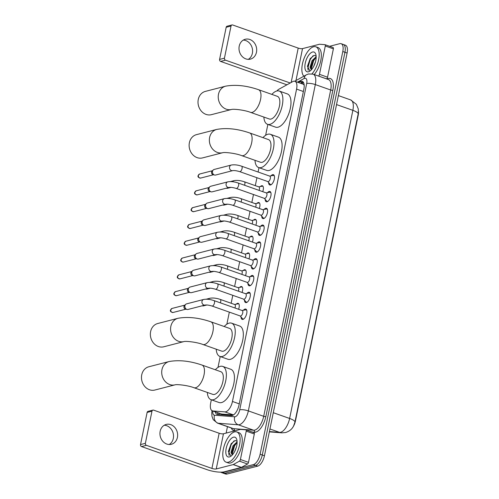 <?xml version="1.0" encoding="UTF-8"?>
<svg xmlns="http://www.w3.org/2000/svg" width="499" height="499" viewBox="0 0 499 499"><rect width="100%" height="100%" fill="white"/><g stroke="black" fill="none" stroke-linecap="round" stroke-linejoin="round"><path stroke-width="0.75" d="M260.372 186.557A5.127 2.32 109.4 0 1 261.644 185.74A5.127 2.32 109.4 0 1 262.349 185.753A5.127 2.32 109.4 0 1 262.724 191.66M256.923 203.361A5.127 2.32 109.4 0 1 258.195 202.544A5.127 2.32 109.4 0 1 258.906 202.557A5.127 2.32 109.4 0 1 259.274 208.463M253.473 220.165A5.127 2.32 109.4 0 1 254.746 219.342A5.127 2.32 109.4 0 1 255.457 219.36A5.127 2.32 109.4 0 1 255.825 225.267M250.024 236.963A5.127 2.32 109.4 0 1 251.296 236.146A5.127 2.32 109.4 0 1 252.007 236.158A5.127 2.32 109.4 0 1 252.375 242.065M246.575 253.766A5.127 2.32 109.4 0 1 247.847 252.943A5.127 2.32 109.4 0 1 248.558 252.962A5.127 2.32 109.4 0 1 248.932 258.869M243.125 270.564A5.127 2.32 109.4 0 1 244.398 269.747A5.127 2.32 109.4 0 1 245.109 269.759A5.127 2.32 109.4 0 1 245.483 275.666M239.676 287.368A5.127 2.32 109.4 0 1 240.948 286.545A5.127 2.32 109.4 0 1 241.659 286.563A5.127 2.32 109.4 0 1 242.034 292.47M236.227 304.165A5.127 2.32 109.4 0 1 237.499 303.348A5.127 2.32 109.4 0 1 238.21 303.361A5.127 2.32 109.4 0 1 238.584 309.268M270.982 175.848A5.458 2.47 109.4 0 1 272.622 174.662A5.458 2.47 109.4 0 1 273.377 174.675A5.458 2.47 109.4 0 1 274.132 179.877A5.458 2.47 109.4 0 1 270.508 184.986A5.458 2.47 109.4 0 1 269.747 184.967A5.458 2.47 109.4 0 1 268.618 182.553M267.533 192.651A5.458 2.47 109.4 0 1 269.173 191.46A5.458 2.47 109.4 0 1 269.928 191.479A5.458 2.47 109.4 0 1 270.683 196.681A5.458 2.47 109.4 0 1 267.059 201.783A5.458 2.47 109.4 0 1 266.304 201.771A5.458 2.47 109.4 0 1 265.169 199.351M264.083 209.449A5.458 2.47 109.4 0 1 265.724 208.264A5.458 2.47 109.4 0 1 266.478 208.276A5.458 2.47 109.4 0 1 267.233 213.478A5.458 2.47 109.4 0 1 263.609 218.587A5.458 2.47 109.4 0 1 262.854 218.568A5.458 2.47 109.4 0 1 261.719 216.154M260.634 226.253A5.458 2.47 109.4 0 1 262.281 225.061A5.458 2.47 109.4 0 1 263.035 225.08A5.458 2.47 109.4 0 1 263.79 230.282A5.458 2.47 109.4 0 1 260.16 235.385A5.458 2.47 109.4 0 1 259.405 235.372A5.458 2.47 109.4 0 1 258.27 232.952M257.185 243.05A5.458 2.47 109.4 0 1 258.831 241.865A5.458 2.47 109.4 0 1 259.586 241.878A5.458 2.47 109.4 0 1 260.341 247.08A5.458 2.47 109.4 0 1 256.711 252.188A5.458 2.47 109.4 0 1 255.956 252.17A5.458 2.47 109.4 0 1 254.821 249.756M253.735 259.854A5.458 2.47 109.4 0 1 255.382 258.663A5.458 2.47 109.4 0 1 256.137 258.682A5.458 2.47 109.4 0 1 256.891 263.884A5.458 2.47 109.4 0 1 253.261 268.992A5.458 2.47 109.4 0 1 252.506 268.973A5.458 2.47 109.4 0 1 251.371 266.553M250.286 276.652A5.458 2.47 109.4 0 1 251.933 275.467A5.458 2.47 109.4 0 1 252.687 275.485A5.458 2.47 109.4 0 1 253.442 280.688A5.458 2.47 109.4 0 1 249.812 285.79A5.458 2.47 109.4 0 1 249.057 285.771A5.458 2.47 109.4 0 1 247.922 283.357M246.837 293.456A5.458 2.47 109.4 0 1 248.483 292.271A5.458 2.47 109.4 0 1 249.238 292.283A5.458 2.47 109.4 0 1 249.993 297.485A5.458 2.47 109.4 0 1 246.363 302.594A5.458 2.47 109.4 0 1 245.608 302.575A5.458 2.47 109.4 0 1 244.473 300.161M243.387 310.253A5.458 2.47 109.4 0 1 245.034 309.068A5.458 2.47 109.4 0 1 245.789 309.087A5.458 2.47 109.4 0 1 246.543 314.289A5.458 2.47 109.4 0 1 242.913 319.391A5.458 2.47 109.4 0 1 242.158 319.379A5.458 2.47 109.4 0 1 241.023 316.959M211.339 399.793L210.678 403.03A9.618 4.354 -70.6 0 0 212.337 410.845A9.618 4.354 -70.6 0 0 212.848 410.951L224.924 411.893A9.618 4.354 -70.6 0 0 225.735 411.812A9.618 4.354 -70.6 0 0 232.459 401.464L296.581 89.109A9.618 4.354 -70.6 0 0 294.921 81.287A9.618 4.354 -70.6 0 0 292.72 81.618L278.891 89.234A9.618 4.354 -70.6 0 0 276.864 90.974M304.253 85.192L303.361 84.269L294.921 81.287M292.657 427.531A8.658 3.917 -70.6 0 0 295.47 420.906L358.226 115.213A8.658 3.917 -70.6 0 0 358.475 111.271M212.337 410.845L221.612 414.045L233.407 414.962M267.869 124.426L265.636 135.304M258.987 167.67L258.102 172.012M256.929 177.719L255.301 185.647M253.48 194.523L251.852 202.451M250.03 211.32L248.402 219.248M246.581 228.124L244.953 236.052M243.132 244.922L241.504 252.85M239.682 261.726L238.054 269.653M236.233 278.523L234.605 286.457M232.784 295.327L231.156 303.255M229.334 312.131L226.864 324.175M220.221 356.548L217.988 367.426M269.404 431.579L279.565 432.371A11.221 9.93 94.5 0 0 281.823 432.845L285.634 432.514C289.451 431.273 292.102 429.09 293.593 425.978L294.959 422.054L358.376 112.917L358.257 108.869L356.373 104.322L350.654 99.919L338.372 95.583M329.589 46.295L339.807 43.663A9.618 4.354 109.4 0 1 341.135 43.694L343.293 44.455A9.618 4.354 109.4 0 1 344.952 52.27L262.281 455.013A9.618 4.354 109.4 0 1 255.557 465.361L224.806 473.289A9.618 4.354 109.4 0 1 223.471 473.258A9.618 4.354 109.4 0 0 224.806 473.289L255.557 465.361A9.618 4.354 109.4 0 0 262.281 455.013L344.952 52.27A9.618 4.354 109.4 0 0 343.293 44.455L345.451 45.216A9.618 4.354 109.4 0 1 347.111 53.031L264.439 455.774A9.618 4.354 109.4 0 1 257.715 466.122L226.958 474.05A9.618 4.354 109.4 0 1 225.629 474.019L221.313 472.497A9.618 4.354 109.4 0 1 220.708 472.16M215.275 411.881A9.618 4.354 -70.6 0 0 217.053 414.37A9.618 4.354 -70.6 0 0 217.57 414.476L231.449 415.561A9.618 4.354 -70.6 0 0 232.266 415.48A9.618 4.354 -70.6 0 0 238.99 405.132L303.854 89.128A9.618 4.354 -70.6 0 0 302.194 81.306A9.618 4.354 -70.6 0 0 299.993 81.636L298.396 82.516M341.135 43.694A9.618 4.354 109.4 0 1 342.794 51.509L260.122 454.252A9.618 4.354 109.4 0 1 253.398 464.6L222.648 472.528A9.618 4.354 109.4 0 1 221.313 472.497M226.147 433.082L227.469 426.639M300.554 83.277L302.151 82.397A9.618 4.354 109.4 0 1 303.161 82.004M218.337 414.538A9.618 4.354 109.4 0 1 217.433 412.642M234.561 431.897A16.03 7.254 109.4 0 1 236.782 431.941A16.03 7.254 109.4 0 1 239.002 447.223A16.03 7.254 109.4 0 1 228.336 462.224A16.03 7.254 109.4 0 1 226.122 462.174A16.03 7.254 109.4 0 1 223.901 446.892A16.03 7.254 109.4 0 1 234.561 431.897M236.782 431.941L238.94 432.702A16.03 7.254 109.4 0 1 241.154 447.983A16.03 7.254 109.4 0 1 230.494 462.985A16.03 7.254 109.4 0 1 228.28 462.935L226.122 462.174M229.421 456.947A10.448 4.728 109.4 0 1 226.178 448.42A10.448 4.728 109.4 0 1 233.482 437.174A10.448 4.728 109.4 0 1 236.707 439.363A10.448 4.728 109.4 0 1 230.719 456.348A10.448 4.728 109.4 0 1 229.421 456.947M237.062 441.222L235.204 440.48L231.156 443.742L228.386 451.414L230.844 456.055L231.349 455.886M237.1 442.551L233.813 446.15L231.867 451.963L232.384 454.882M237.1 441.877L232.958 445.85L230.981 452.499L232.278 455.001M236.42 446.992L234.63 451.57M234.611 444.915L231.842 452.45M231.318 443.505L228.367 451.626M236.794 442.738L234.561 445.888L232.154 454.495M234.031 440.885L231.137 444.678L228.735 453.416L229.128 455.462M164.252 425.235A10.261 8.751 -104.5 0 1 173.309 438.446A10.261 8.751 -104.5 0 1 169.217 444.509M160.16 431.304A10.261 8.751 75.5 0 0 171.35 444.278A10.261 8.751 75.5 0 0 177.413 437.386A10.261 8.751 75.5 0 0 166.229 424.412A10.261 8.751 75.5 0 0 160.16 431.304M246.032 429.876L253.954 432.67A1.603 0.724 109.4 0 1 254.041 432.689A1.603 0.724 109.4 0 1 254.315 433.993L246.232 431.136L240.412 459.492L248.496 462.348A1.603 0.724 109.4 0 1 247.523 464.014L241.397 467.388A1.603 0.724 109.4 0 1 241.254 467.444L224.325 471.811A12.824 3.325 11.6 0 1 207.066 469.671L141.56 446.568A1.603 1.366 -104.5 0 1 140.525 444.578L145.377 443.324A1.603 1.366 75.5 0 0 146.413 445.32L211.925 468.424A3.206 0.83 -168.4 0 0 216.242 468.954L233.164 464.594A1.603 0.724 -70.6 0 0 233.307 464.532L239.433 461.157A1.603 0.724 -70.6 0 0 240.412 459.492M254.315 433.993L248.496 462.348M246.232 431.136A1.603 0.724 -70.6 0 0 245.957 429.832A1.603 0.724 -70.6 0 0 245.87 429.814L240.524 429.402A1.603 0.724 -70.6 0 0 240.387 429.414L223.458 433.774A3.206 0.83 -168.4 0 1 219.148 433.244L153.636 410.141A1.603 1.366 75.5 0 0 151.977 411.182L147.118 412.43L140.525 444.578M147.118 412.43A1.603 1.366 -104.5 0 1 148.066 411.357L152.925 410.103M151.977 411.182L145.377 443.324M303.885 76.197A16.03 7.254 109.4 0 1 303.448 60.154A16.03 7.254 109.4 0 1 313.628 46.744A16.03 7.254 109.4 0 1 315.842 46.794A16.03 7.254 109.4 0 1 318.923 57.99A16.03 7.254 109.4 0 1 311.994 73.852M315.842 46.794L318 47.555A16.03 7.254 109.4 0 1 321.088 58.695A16.03 7.254 109.4 0 1 314.214 74.544M308.482 71.794A10.448 4.728 109.4 0 1 305.238 63.267A10.448 4.728 109.4 0 1 312.542 52.021A10.448 4.728 109.4 0 1 315.767 54.21A10.448 4.728 109.4 0 1 309.779 71.195A10.448 4.728 109.4 0 1 308.482 71.794M316.123 56.069L314.264 55.327L310.216 58.589L307.446 66.261L309.904 70.902L310.409 70.733M316.16 57.397L312.873 60.997L310.927 66.81L311.445 69.729M316.16 56.724L312.018 60.697L310.041 67.346L311.339 69.848M315.48 61.839L313.69 66.417M313.671 59.761L310.902 67.296M310.378 58.352L307.428 66.473M315.861 57.585L313.622 60.735L311.214 69.342M313.091 55.732L310.197 59.524L307.796 68.263L308.189 70.309M148.845 366.759A12.02 10.254 75.5 0 0 141.735 374.83A12.02 10.254 75.5 0 0 154.846 390.037L175.062 384.829A12.02 10.254 -104.5 0 1 161.969 369.616A12.02 10.254 -104.5 0 1 169.08 361.544L148.845 366.759M175.08 384.823L175.062 384.829C176.933 384.18 187.98 385.353 193.968 387.723L212.842 394.378A12.02 5.439 -70.6 0 0 214.501 394.41A12.02 5.439 -70.6 0 0 222.498 383.163A12.02 5.439 -70.6 0 0 220.839 371.705L201.964 365.05C189.919 360.933 178.954 359.767 169.08 361.544M215.331 369.759A17.633 7.978 109.4 0 1 220.265 366.36A17.633 7.978 109.4 0 1 222.704 366.409A17.633 7.978 109.4 0 1 225.143 383.22A17.633 7.978 109.4 0 1 213.416 399.718A17.633 7.978 109.4 0 1 210.977 399.668A17.633 7.978 109.4 0 1 207.334 392.432M222.704 366.409L230.788 369.266A17.633 7.978 109.4 0 1 233.226 386.07A17.633 7.978 109.4 0 1 221.5 402.574A17.633 7.978 109.4 0 1 219.061 402.518L210.977 399.668M157.721 323.514A12.02 10.254 75.5 0 0 150.617 331.586A12.02 10.254 75.5 0 0 163.728 346.793L183.944 341.578A12.02 10.254 -104.5 0 1 170.845 326.371A12.02 10.254 -104.5 0 1 177.956 318.293L157.721 323.514M183.956 341.578L183.938 341.584C185.809 340.936 196.862 342.108 202.844 344.472L221.718 351.128A12.02 5.439 -70.6 0 0 223.384 351.165A12.02 5.439 -70.6 0 0 231.374 339.919A12.02 5.439 -70.6 0 0 229.715 328.454L210.84 321.799C198.795 317.688 187.836 316.522 177.956 318.293M224.213 326.514A17.633 7.978 109.4 0 1 229.141 323.115A17.633 7.978 109.4 0 1 231.58 323.165A17.633 7.978 109.4 0 1 234.019 339.975A17.633 7.978 109.4 0 1 222.292 356.473A17.633 7.978 109.4 0 1 219.853 356.417A17.633 7.978 109.4 0 1 216.217 349.188M231.58 323.165L239.67 326.022A17.633 7.978 109.4 0 1 242.109 342.825A17.633 7.978 109.4 0 1 230.382 359.324A17.633 7.978 109.4 0 1 227.937 359.274L219.853 356.417M196.494 134.636A12.02 10.254 75.5 0 0 189.383 142.708A12.02 10.254 75.5 0 0 202.494 157.915L222.71 152.706A12.02 10.254 -104.5 0 1 209.617 137.493A12.02 10.254 -104.5 0 1 216.728 129.422L196.494 134.636M222.729 152.7L222.704 152.706C224.581 152.058 235.628 153.23 241.616 155.594L260.49 162.25A12.02 5.439 -70.6 0 0 262.15 162.287A12.02 5.439 -70.6 0 0 270.146 151.041A12.02 5.439 -70.6 0 0 268.487 139.583L249.612 132.927C237.568 128.811 226.602 127.644 216.728 129.422M262.979 137.637A17.633 7.978 109.4 0 1 267.913 134.237A17.633 7.978 109.4 0 1 270.352 134.287A17.633 7.978 109.4 0 1 272.791 151.097A17.633 7.978 109.4 0 1 261.064 167.595A17.633 7.978 109.4 0 1 258.625 167.545A17.633 7.978 109.4 0 1 254.983 160.31M270.352 134.287L278.436 137.144A17.633 7.978 109.4 0 1 280.875 153.948A17.633 7.978 109.4 0 1 269.148 170.446A17.633 7.978 109.4 0 1 266.709 170.396L258.625 167.545M205.37 91.392A12.02 10.254 75.5 0 0 198.265 99.463A12.02 10.254 75.5 0 0 211.37 114.67L231.592 109.456A12.02 10.254 -104.5 0 1 218.493 94.249A12.02 10.254 -104.5 0 1 225.604 86.171L205.37 91.392M231.605 109.456L231.586 109.462C233.457 108.813 244.504 109.986 250.492 112.35L269.366 119.005A12.02 5.439 -70.6 0 0 271.032 119.043A12.02 5.439 -70.6 0 0 279.022 107.796A12.02 5.439 -70.6 0 0 277.363 96.332L258.488 89.677C246.444 85.566 235.484 84.4 225.604 86.171M271.861 94.392A17.633 7.978 109.4 0 1 276.789 90.993A17.633 7.978 109.4 0 1 279.228 91.043A17.633 7.978 109.4 0 1 281.667 107.853A17.633 7.978 109.4 0 1 269.94 124.351A17.633 7.978 109.4 0 1 267.501 124.295A17.633 7.978 109.4 0 1 263.865 117.065M279.228 91.043L287.318 93.893A17.633 7.978 109.4 0 1 289.757 110.703A17.633 7.978 109.4 0 1 278.03 127.201A17.633 7.978 109.4 0 1 275.585 127.151L267.501 124.295M240.162 315.942L242.445 318.624A4.809 2.177 -70.6 0 0 242.913 318.955A4.809 2.177 -70.6 0 0 243.581 318.967A4.809 2.177 -70.6 0 0 243.911 318.849M246.818 310.596A4.809 2.177 -70.6 0 0 246.113 309.885A4.809 2.177 -70.6 0 0 245.539 309.854A4.809 2.177 -70.6 0 0 245.446 309.873M240.718 316.01A2.888 1.304 -70.6 0 0 242.639 313.31A2.888 1.304 -70.6 0 0 242.24 310.559L213.984 300.598A2.888 1.304 -70.6 0 1 214.514 302.768A2.888 1.304 -70.6 0 1 212.462 306.043A2.888 1.304 -70.6 0 1 212.063 306.037L240.318 315.998A2.888 1.304 -70.6 0 0 240.718 316.01M203.673 299.456A2.888 2.464 -104.5 0 0 202.008 301.221A2.888 2.464 -104.5 0 0 201.97 301.39A2.888 2.464 -104.5 0 0 205.114 305.045L188.054 309.442A2.888 2.464 -104.5 0 1 187.019 309.449A2.888 2.464 -104.5 0 1 186.776 309.374A2.888 2.464 -104.5 0 1 184.911 305.793A2.888 2.464 -104.5 0 1 185.703 304.346A2.888 2.464 -104.5 0 1 186.614 303.854L203.673 299.456C206.729 298.926 210.166 299.306 213.984 300.598M187.019 309.449L185.491 309.087A2.083 1.778 -104.5 0 1 184.536 305.407L185.703 304.346M243.612 299.144L245.895 301.82A4.809 2.177 -70.6 0 0 246.363 302.157A4.809 2.177 -70.6 0 0 247.03 302.169A4.809 2.177 -70.6 0 0 247.361 302.045M250.267 293.799A4.809 2.177 -70.6 0 0 249.562 293.088A4.809 2.177 -70.6 0 0 248.989 293.05A4.809 2.177 -70.6 0 0 248.895 293.069M244.167 299.207A2.888 1.304 -70.6 0 0 246.088 296.506A2.888 1.304 -70.6 0 0 245.689 293.755L217.433 283.794A2.888 1.304 -70.6 0 1 217.963 285.971A2.888 1.304 -70.6 0 1 215.911 289.245A2.888 1.304 -70.6 0 1 215.512 289.233L243.768 299.2A2.888 1.304 -70.6 0 0 244.167 299.207M207.122 282.652A2.888 2.464 -104.5 0 0 205.457 284.424A2.888 2.464 -104.5 0 0 205.42 284.592A2.888 2.464 -104.5 0 0 208.563 288.241L191.504 292.639A2.888 2.464 -104.5 0 1 190.468 292.645A2.888 2.464 -104.5 0 1 190.225 292.576A2.888 2.464 -104.5 0 1 188.36 288.99A2.888 2.464 -104.5 0 1 189.152 287.549A2.888 2.464 -104.5 0 1 190.063 287.05L207.122 282.652C210.179 282.122 213.609 282.503 217.433 283.794M190.468 292.645L188.934 292.283A2.083 1.778 -104.5 0 1 187.986 288.603L189.152 287.549M247.055 282.34L249.344 285.023A4.809 2.177 -70.6 0 0 249.812 285.353A4.809 2.177 -70.6 0 0 250.479 285.366A4.809 2.177 -70.6 0 0 250.81 285.241M253.717 276.995A4.809 2.177 -70.6 0 0 253.012 276.284A4.809 2.177 -70.6 0 0 252.438 276.246A4.809 2.177 -70.6 0 0 252.344 276.271M247.616 282.409A2.888 1.304 -70.6 0 0 249.537 279.708A2.888 1.304 -70.6 0 0 249.138 276.957L220.882 266.99A2.888 1.304 -70.6 0 1 221.413 269.167A2.888 1.304 -70.6 0 1 219.36 272.442A2.888 1.304 -70.6 0 1 218.961 272.435L247.217 282.397A2.888 1.304 -70.6 0 0 247.616 282.409M210.572 265.855A2.888 2.464 -104.5 0 0 208.906 267.62A2.888 2.464 -104.5 0 0 208.869 267.788A2.888 2.464 -104.5 0 0 212.013 271.437L194.953 275.835A2.888 2.464 -104.5 0 1 193.918 275.847A2.888 2.464 -104.5 0 1 193.674 275.772A2.888 2.464 -104.5 0 1 191.809 272.186A2.888 2.464 -104.5 0 1 192.602 270.745A2.888 2.464 -104.5 0 1 193.512 270.252L210.572 265.855C213.622 265.325 217.059 265.705 220.882 266.99M193.918 275.847L192.383 275.485A2.083 1.778 -104.5 0 1 191.435 271.799L192.602 270.745M250.504 265.543L252.793 268.219A4.809 2.177 -70.6 0 0 253.261 268.549A4.809 2.177 -70.6 0 0 253.929 268.568A4.809 2.177 -70.6 0 0 254.259 268.443M257.166 260.191A4.809 2.177 -70.6 0 0 256.461 259.48A4.809 2.177 -70.6 0 0 255.887 259.449A4.809 2.177 -70.6 0 0 255.794 259.468M251.066 265.605A2.888 1.304 -70.6 0 0 252.981 262.904A2.888 1.304 -70.6 0 0 252.581 260.154L224.332 250.192A2.888 1.304 -70.6 0 1 224.862 252.363A2.888 1.304 -70.6 0 1 222.81 255.644A2.888 1.304 -70.6 0 1 222.411 255.631L250.666 265.599A2.888 1.304 -70.6 0 0 251.066 265.605M214.021 249.051A2.888 2.464 -104.5 0 0 212.356 250.822A2.888 2.464 -104.5 0 0 212.318 250.991A2.888 2.464 -104.5 0 0 215.462 254.64L198.402 259.037A2.888 2.464 -104.5 0 1 197.367 259.043A2.888 2.464 -104.5 0 1 197.124 258.975A2.888 2.464 -104.5 0 1 195.259 255.388A2.888 2.464 -104.5 0 1 196.051 253.947A2.888 2.464 -104.5 0 1 196.962 253.448L214.021 249.051C217.071 248.521 220.508 248.901 224.332 250.192M197.367 259.043L195.833 258.682A2.083 1.778 -104.5 0 1 194.884 255.001L196.051 253.947M253.954 248.739L256.243 251.421A4.809 2.177 -70.6 0 0 256.711 251.752A4.809 2.177 -70.6 0 0 257.372 251.764A4.809 2.177 -70.6 0 0 257.709 251.639M260.615 243.393A4.809 2.177 -70.6 0 0 259.91 242.682A4.809 2.177 -70.6 0 0 259.337 242.645A4.809 2.177 -70.6 0 0 259.243 242.67M254.515 248.808A2.888 1.304 -70.6 0 0 256.43 246.107A2.888 1.304 -70.6 0 0 256.031 243.356L227.781 233.389A2.888 1.304 -70.6 0 1 228.311 235.565A2.888 1.304 -70.6 0 1 226.259 238.84A2.888 1.304 -70.6 0 1 225.86 238.834L254.116 248.795A2.888 1.304 -70.6 0 0 254.515 248.808M217.47 232.253A2.888 2.464 -104.5 0 0 215.805 234.019A2.888 2.464 -104.5 0 0 215.768 234.187A2.888 2.464 -104.5 0 0 218.911 237.836L201.852 242.233A2.888 2.464 -104.5 0 1 200.81 242.24A2.888 2.464 -104.5 0 1 200.573 242.171A2.888 2.464 -104.5 0 1 198.702 238.584A2.888 2.464 -104.5 0 1 199.5 237.144A2.888 2.464 -104.5 0 1 200.411 236.651L217.47 232.253C220.521 231.717 223.957 232.097 227.781 233.389M200.81 242.24L199.282 241.884A2.083 1.778 -104.5 0 1 198.334 238.198L199.5 237.144M257.403 231.941L259.692 234.617A4.809 2.177 -70.6 0 0 260.16 234.948A4.809 2.177 -70.6 0 0 260.821 234.967A4.809 2.177 -70.6 0 0 261.158 234.842M264.065 226.59A4.809 2.177 -70.6 0 0 263.353 225.879A4.809 2.177 -70.6 0 0 262.786 225.847A4.809 2.177 -70.6 0 0 262.692 225.866M257.964 232.004A2.888 1.304 -70.6 0 0 259.879 229.303A2.888 1.304 -70.6 0 0 259.48 226.552L231.23 216.591A2.888 1.304 -70.6 0 1 231.761 218.762A2.888 1.304 -70.6 0 1 229.708 222.036A2.888 1.304 -70.6 0 1 229.309 222.03L257.565 231.998A2.888 1.304 -70.6 0 0 257.964 232.004M220.92 215.449A2.888 2.464 -104.5 0 0 219.254 217.215A2.888 2.464 -104.5 0 0 219.211 217.389A2.888 2.464 -104.5 0 0 222.361 221.038L205.301 225.436A2.888 2.464 -104.5 0 1 204.259 225.442A2.888 2.464 -104.5 0 1 204.022 225.367A2.888 2.464 -104.5 0 1 202.151 221.787A2.888 2.464 -104.5 0 1 202.95 220.346A2.888 2.464 -104.5 0 1 203.86 219.847L220.92 215.449C223.97 214.919 227.407 215.3 231.23 216.591M204.259 225.442L202.731 225.08A2.083 1.778 -104.5 0 1 201.783 221.4L202.95 220.346M260.852 215.138L263.141 217.82A4.809 2.177 -70.6 0 0 263.609 218.15A4.809 2.177 -70.6 0 0 264.27 218.163A4.809 2.177 -70.6 0 0 264.607 218.038M267.514 209.792A4.809 2.177 -70.6 0 0 266.803 209.081A4.809 2.177 -70.6 0 0 266.235 209.044A4.809 2.177 -70.6 0 0 266.142 209.062M261.414 215.2A2.888 1.304 -70.6 0 0 263.329 212.505A2.888 1.304 -70.6 0 0 262.929 209.755L234.68 199.787A2.888 1.304 -70.6 0 1 235.204 201.964A2.888 1.304 -70.6 0 1 233.158 205.239A2.888 1.304 -70.6 0 1 232.759 205.232L261.014 215.194A2.888 1.304 -70.6 0 0 261.414 215.2M224.369 198.646A2.888 2.464 -104.5 0 0 222.704 200.417A2.888 2.464 -104.5 0 0 222.66 200.586A2.888 2.464 -104.5 0 0 225.81 204.234L208.75 208.632A2.888 2.464 -104.5 0 1 207.709 208.638A2.888 2.464 -104.5 0 1 207.465 208.57A2.888 2.464 -104.5 0 1 205.6 204.983A2.888 2.464 -104.5 0 1 206.399 203.542A2.888 2.464 -104.5 0 1 207.31 203.043L224.369 198.646C227.419 198.115 230.856 198.496 234.68 199.787M207.709 208.638L206.181 208.276A2.083 1.778 -104.5 0 1 205.232 204.596L206.399 203.542M264.302 198.334L266.585 201.016A4.809 2.177 -70.6 0 0 267.059 201.347A4.809 2.177 -70.6 0 0 267.72 201.359A4.809 2.177 -70.6 0 0 268.05 201.24M270.963 192.988A4.809 2.177 -70.6 0 0 270.252 192.277A4.809 2.177 -70.6 0 0 269.678 192.246A4.809 2.177 -70.6 0 0 269.591 192.265M264.857 198.402A2.888 1.304 -70.6 0 0 266.778 195.702A2.888 1.304 -70.6 0 0 266.379 192.951L238.129 182.99A2.888 1.304 -70.6 0 1 238.653 185.16A2.888 1.304 -70.6 0 1 236.607 188.435A2.888 1.304 -70.6 0 1 236.208 188.429L264.458 198.39A2.888 1.304 -70.6 0 0 264.857 198.402M227.818 181.848A2.888 2.464 -104.5 0 0 226.153 183.613A2.888 2.464 -104.5 0 0 226.109 183.782A2.888 2.464 -104.5 0 0 229.259 187.437L212.2 191.834A2.888 2.464 -104.5 0 1 211.158 191.841A2.888 2.464 -104.5 0 1 210.915 191.766A2.888 2.464 -104.5 0 1 209.05 188.185A2.888 2.464 -104.5 0 1 209.848 186.738A2.888 2.464 -104.5 0 1 210.759 186.246L227.818 181.848C230.869 181.318 234.305 181.698 238.129 182.99M211.158 191.841L209.63 191.479A2.083 1.778 -104.5 0 1 208.682 187.799L209.848 186.738M267.751 181.536L270.034 184.212A4.809 2.177 -70.6 0 0 270.502 184.549A4.809 2.177 -70.6 0 0 271.169 184.561A4.809 2.177 -70.6 0 0 271.5 184.437M274.413 176.191A4.809 2.177 -70.6 0 0 273.702 175.48A4.809 2.177 -70.6 0 0 273.128 175.442A4.809 2.177 -70.6 0 0 273.04 175.461M268.306 181.599A2.888 1.304 -70.6 0 0 270.227 178.898A2.888 1.304 -70.6 0 0 269.828 176.153L241.572 166.186A2.888 1.304 -70.6 0 1 242.102 168.363A2.888 1.304 -70.6 0 1 240.056 171.637A2.888 1.304 -70.6 0 1 239.657 171.625L267.907 181.592A2.888 1.304 -70.6 0 0 268.306 181.599M231.268 165.044A2.888 2.464 -104.5 0 0 229.602 166.816A2.888 2.464 -104.5 0 0 229.559 166.984A2.888 2.464 -104.5 0 0 232.709 170.633L215.649 175.03A2.888 2.464 -104.5 0 1 214.607 175.037A2.888 2.464 -104.5 0 1 214.364 174.968A2.888 2.464 -104.5 0 1 212.499 171.382A2.888 2.464 -104.5 0 1 213.291 169.941A2.888 2.464 -104.5 0 1 214.208 169.442L231.268 165.044C234.318 164.514 237.755 164.895 241.572 166.186M214.607 175.037L213.079 174.675A2.083 1.778 -104.5 0 1 212.131 170.995L213.291 169.941M238.896 303.991A4.809 2.177 -70.6 0 0 238.641 303.854A4.809 2.177 -70.6 0 0 238.073 303.822A4.809 2.177 -70.6 0 0 237.979 303.841M234.929 307.983A2.888 1.304 -70.6 0 0 234.767 304.527L220.209 299.394A2.888 1.304 -70.6 0 1 220.739 301.571A2.888 1.304 -70.6 0 1 220.371 302.849M206.91 304.983L203.473 305.868A2.888 2.464 -104.5 0 1 202.438 305.875A2.888 2.464 -104.5 0 1 202.195 305.806A2.888 2.464 -104.5 0 1 202.176 305.8M242.346 287.187A4.809 2.177 -70.6 0 0 242.09 287.056A4.809 2.177 -70.6 0 0 241.522 287.019A4.809 2.177 -70.6 0 0 241.429 287.037M238.379 291.179A2.888 1.304 -70.6 0 0 238.216 287.73L223.658 282.596A2.888 1.304 -70.6 0 1 224.188 284.767A2.888 1.304 -70.6 0 1 223.82 286.046M210.36 288.185L206.923 289.071A2.888 2.464 -104.5 0 1 205.887 289.077A2.888 2.464 -104.5 0 1 205.644 289.002A2.888 2.464 -104.5 0 1 205.625 288.996M245.795 270.389A4.809 2.177 -70.6 0 0 245.539 270.252A4.809 2.177 -70.6 0 0 244.965 270.221A4.809 2.177 -70.6 0 0 244.878 270.24M241.822 274.381A2.888 1.304 -70.6 0 0 241.666 270.926L227.107 265.792A2.888 1.304 -70.6 0 1 227.638 267.969A2.888 1.304 -70.6 0 1 227.263 269.242M213.809 271.381L210.372 272.267A2.888 2.464 -104.5 0 1 209.337 272.273A2.888 2.464 -104.5 0 1 209.093 272.204A2.888 2.464 -104.5 0 1 209.075 272.198M249.244 253.586A4.809 2.177 -70.6 0 0 248.989 253.455A4.809 2.177 -70.6 0 0 248.415 253.417A4.809 2.177 -70.6 0 0 248.327 253.436M245.271 257.578A2.888 1.304 -70.6 0 0 245.115 254.128L230.557 248.989A2.888 1.304 -70.6 0 1 231.087 251.165A2.888 1.304 -70.6 0 1 230.713 252.444M217.258 254.584L213.822 255.463A2.888 2.464 -104.5 0 1 212.786 255.476A2.888 2.464 -104.5 0 1 212.543 255.401A2.888 2.464 -104.5 0 1 212.524 255.394M252.694 236.782A4.809 2.177 -70.6 0 0 252.438 236.651A4.809 2.177 -70.6 0 0 251.864 236.613A4.809 2.177 -70.6 0 0 251.77 236.638M248.72 240.774A2.888 1.304 -70.6 0 0 248.564 237.324L234.006 232.191A2.888 1.304 -70.6 0 1 234.536 234.362A2.888 1.304 -70.6 0 1 234.162 235.64M220.708 237.78L217.271 238.665A2.888 2.464 -104.5 0 1 216.235 238.672A2.888 2.464 -104.5 0 1 215.992 238.603A2.888 2.464 -104.5 0 1 215.973 238.597M256.143 219.984A4.809 2.177 -70.6 0 0 255.887 219.853A4.809 2.177 -70.6 0 0 255.313 219.816A4.809 2.177 -70.6 0 0 255.22 219.834M252.17 223.976A2.888 1.304 -70.6 0 0 252.014 220.521L237.455 215.387A2.888 1.304 -70.6 0 1 237.986 217.564A2.888 1.304 -70.6 0 1 237.611 218.843M224.157 220.976L220.72 221.862A2.888 2.464 -104.5 0 1 219.679 221.868A2.888 2.464 -104.5 0 1 219.441 221.799A2.888 2.464 -104.5 0 1 219.423 221.793M259.592 203.18A4.809 2.177 -70.6 0 0 259.337 203.049A4.809 2.177 -70.6 0 0 258.763 203.012A4.809 2.177 -70.6 0 0 258.669 203.037M255.619 207.172A2.888 1.304 -70.6 0 0 255.463 203.723L240.905 198.59A2.888 1.304 -70.6 0 1 241.435 200.76A2.888 1.304 -70.6 0 1 241.061 202.039M227.606 204.178L224.17 205.064A2.888 2.464 -104.5 0 1 223.128 205.07A2.888 2.464 -104.5 0 1 222.891 204.995A2.888 2.464 -104.5 0 1 222.872 204.995M263.042 186.383A4.809 2.177 -70.6 0 0 262.786 186.246A4.809 2.177 -70.6 0 0 262.212 186.214A4.809 2.177 -70.6 0 0 262.118 186.233M259.068 190.375A2.888 1.304 -70.6 0 0 258.912 186.919L244.354 181.786A2.888 1.304 -70.6 0 1 244.884 183.963A2.888 1.304 -70.6 0 1 244.51 185.241M231.056 187.374L227.619 188.26A2.888 2.464 -104.5 0 1 226.577 188.266A2.888 2.464 -104.5 0 1 226.334 188.198A2.888 2.464 -104.5 0 1 226.321 188.192M243.312 40.088A10.261 8.751 -104.5 0 1 252.369 53.293A10.261 8.751 -104.5 0 1 248.277 59.362M239.221 46.151A10.261 8.751 75.5 0 0 250.411 59.125A10.261 8.751 75.5 0 0 256.474 52.233A10.261 8.751 75.5 0 0 245.29 39.259A10.261 8.751 75.5 0 0 239.221 46.151M325.092 44.723L333.014 47.517A1.603 0.724 109.4 0 1 333.101 47.536A1.603 0.724 109.4 0 1 333.376 48.84L325.292 45.983L319.472 74.339L327.556 77.195A1.603 0.724 109.4 0 1 326.583 78.861L326.533 78.886M333.376 48.84L327.556 77.195M286.944 84.799A12.824 3.325 11.6 0 1 286.133 84.524L220.62 61.414A1.603 1.366 -104.5 0 1 219.585 59.425L224.438 58.171A1.603 1.366 75.5 0 0 225.473 60.167L290.212 82.996M325.292 45.983A1.603 0.724 -70.6 0 0 325.017 44.679A1.603 0.724 -70.6 0 0 324.93 44.667L319.585 44.249A1.603 0.724 -70.6 0 0 319.447 44.261L302.519 48.621A3.206 0.83 -168.4 0 1 298.209 48.091L232.696 24.987A1.603 1.366 75.5 0 0 231.037 26.029L226.178 27.277L219.585 59.425M226.178 27.277A1.603 1.366 -104.5 0 1 227.126 26.204L231.985 24.95M231.037 26.029L224.438 58.171M318.443 76.035L318.493 76.01A1.603 0.724 -70.6 0 0 319.472 74.339M233.482 414.912L224.924 411.893M304.103 84.481A9.618 7.647 61.2 0 0 304.01 84.805M219.073 413.222A9.618 8.514 94.5 0 0 219.198 414.607M239.246 403.859L232.459 401.464M221.612 414.045L212.848 410.951M303.367 91.504L296.581 89.109M269.94 428.972L279.565 432.371A12.824 5.801 -70.6 0 0 280.656 432.265A12.824 5.801 -70.6 0 0 289.62 418.461A11.221 2.907 11.6 0 1 294.959 422.054M358.207 113.934A11.221 2.907 -168.4 0 0 352.868 110.341A12.824 5.801 -70.6 0 0 350.654 99.919M269.348 431.847A11.221 9.93 94.5 0 0 270.059 431.928L269.348 431.853M273.277 412.698L289.62 418.461L352.868 110.341L336.526 104.578M347.111 53.031L342.794 51.509M264.439 455.774L260.122 454.252M257.715 466.122L253.398 464.6M226.958 474.05L222.648 472.528M212.842 411.026A6.412 2.9 -70.6 0 0 214.464 415.205L234.686 416.784A6.412 2.9 -70.6 0 0 235.229 416.727A6.412 2.9 -70.6 0 0 239.707 409.829L306.692 83.508A6.412 2.9 -70.6 0 0 304.702 78.281A6.412 2.9 -70.6 0 0 304.122 78.518L297.46 82.185M306.692 83.508A6.412 1.659 -168.4 0 1 315.324 84.574L248.34 410.895A12.824 5.801 109.4 0 1 239.377 424.693A12.824 5.801 109.4 0 1 238.285 424.799L253.654 430.219A12.824 5.801 -70.6 0 0 254.739 430.113A12.824 5.801 -70.6 0 0 263.703 416.316L330.687 89.995A12.824 5.801 -70.6 0 0 328.479 79.572L313.11 74.151A12.824 5.801 109.4 0 1 315.324 84.574L330.687 89.995A1.603 0.418 11.6 0 0 332.845 90.263L265.861 416.584A1.603 0.418 11.6 0 1 263.703 416.316L248.34 410.895A6.412 1.659 -168.4 0 0 239.707 409.829M313.11 74.151L308.494 73.971L306.417 74.8A6.412 5.096 61.2 0 0 304.122 78.518M265.861 416.584A14.427 6.524 109.4 0 1 255.775 432.109A14.427 6.524 109.4 0 1 254.559 432.228L252.213 432.04M235.297 430.724L234.337 430.649A14.427 6.524 109.4 0 1 231.274 427.98M327.007 79.054L327.057 79.029A14.427 6.524 109.4 0 1 332.845 90.263M234.686 416.784A6.412 5.676 94.5 0 0 238.285 424.799L218.069 423.227L233.438 428.647L253.654 430.219A1.603 1.416 -85.5 0 1 254.559 432.228M214.464 415.205A6.412 5.676 94.5 0 0 218.069 423.227A12.824 5.801 109.4 0 1 217.383 423.083L232.746 428.504A12.824 5.801 -70.6 0 0 233.438 428.647A1.603 1.416 -85.5 0 1 234.337 430.649M302.151 82.397L299.993 81.636M219.148 433.244L211.925 468.424M223.458 433.774L216.242 468.954M241.254 467.444L233.164 464.594M146.413 445.32L141.56 446.568M233.307 464.532L241.397 467.388M247.523 464.014L239.433 461.157M193.968 387.723A12.02 5.439 -70.6 0 0 195.633 387.754A12.02 5.439 -70.6 0 0 204.035 374.818A12.02 5.439 -70.6 0 0 201.964 365.05M202.844 344.472A12.02 5.439 -70.6 0 0 204.509 344.51A12.02 5.439 -70.6 0 0 212.911 331.573A12.02 5.439 -70.6 0 0 210.84 321.799M241.616 155.594A12.02 5.439 -70.6 0 0 243.281 155.632A12.02 5.439 -70.6 0 0 251.683 142.695A12.02 5.439 -70.6 0 0 249.612 132.927M250.492 112.35A12.02 5.439 -70.6 0 0 252.157 112.387A12.02 5.439 -70.6 0 0 260.559 99.451A12.02 5.439 -70.6 0 0 258.488 89.677M172.024 308.444L170.502 310.041C170.022 311.295 170.876 312.106 173.059 312.48A2.083 1.778 -104.5 0 1 172.024 308.444L184.83 305.139M175.473 291.641L173.951 293.237C173.471 294.497 174.326 295.308 176.509 295.676A2.083 1.778 -104.5 0 1 175.473 291.641L188.279 288.341M178.916 274.843L177.401 276.44C176.92 277.694 177.775 278.504 179.958 278.879A2.083 1.778 -104.5 0 1 178.916 274.843L191.728 271.537M182.366 258.039L180.85 259.636C180.37 260.896 181.224 261.707 183.407 262.075A2.083 1.778 -104.5 0 1 182.366 258.039L195.178 254.739M185.815 241.235L184.293 242.838C183.819 244.092 184.674 244.903 186.857 245.271A2.083 1.778 -104.5 0 1 185.815 241.235L198.627 237.936M189.264 224.438L187.743 226.035C187.268 227.288 188.123 228.105 190.306 228.473A2.083 1.778 -104.5 0 1 189.264 224.438L202.07 221.138M192.714 207.634L191.192 209.237C190.718 210.491 191.572 211.302 193.755 211.67A2.083 1.778 -104.5 0 1 192.714 207.634L205.519 204.334M196.163 190.836L194.641 192.433C194.167 193.687 195.015 194.498 197.205 194.872A2.083 1.778 -104.5 0 1 196.163 190.836L208.969 187.53M199.612 174.032L198.091 175.629C197.61 176.889 198.465 177.7 200.654 178.068A2.083 1.778 -104.5 0 1 199.612 174.032L212.418 170.733M208.513 299.338A2.888 2.464 -104.5 0 1 209.904 298.252L206.274 299.188M211.963 282.54A2.888 2.464 -104.5 0 1 213.354 281.455L209.723 282.39M215.412 265.736A2.888 2.464 -104.5 0 1 216.797 264.651L213.173 265.587M218.861 248.939A2.888 2.464 -104.5 0 1 220.246 247.853L216.622 248.783M222.311 232.135A2.888 2.464 -104.5 0 1 223.695 231.049L220.071 231.985M225.76 215.331A2.888 2.464 -104.5 0 1 227.145 214.246L223.521 215.181M229.209 198.533A2.888 2.464 -104.5 0 1 230.594 197.448L226.97 198.384M232.659 181.73A2.888 2.464 -104.5 0 1 234.043 180.644L230.419 181.58M298.209 48.091L291.148 82.485M302.519 48.621L295.963 80.557M225.473 60.167L220.62 61.414M326.583 78.861L318.493 76.01M303.535 82.572L301.589 83.645M281.823 432.845L270.059 431.928M306.417 74.8L294.741 81.237M212.131 410.534C211.788 411.213 211.732 413.128 211.969 416.285L213.235 419.684L217.383 423.083M245.957 429.832L254.041 432.689M246.113 309.885L246.674 310.085M242.077 310.503L245.539 309.854M242.913 318.955L243.475 319.154M205.114 305.045C206.605 304.789 208.919 305.12 212.063 306.037M173.059 312.48L185.871 309.174M249.562 293.088L250.124 293.281M245.527 293.705L248.989 293.05M246.363 302.157L246.924 302.35M208.563 288.241C210.048 287.985 212.368 288.316 215.512 289.233M176.509 295.676L189.321 292.377M253.012 276.284L253.573 276.483M248.976 276.901L252.438 276.246M249.812 285.353L250.373 285.553M212.013 271.437C213.497 271.188 215.817 271.518 218.961 272.435M179.958 278.879L192.764 275.573M256.461 259.48L257.022 259.68M252.425 260.098L255.887 259.449M253.261 268.549L253.823 268.749M215.462 254.64C216.946 254.384 219.267 254.715 222.411 255.631M183.407 262.075L196.213 258.775M259.91 242.682L260.472 242.882M255.875 243.3L259.337 242.645M256.711 251.752L257.272 251.951M218.911 237.836C220.396 237.586 222.716 237.917 225.86 238.834M186.857 245.271L199.662 241.971M263.353 225.879L263.915 226.078M259.324 226.496L262.786 225.847M260.16 234.948L260.721 235.148M222.361 221.038C223.845 220.783 226.159 221.113 229.309 222.03M190.306 228.473L203.112 225.168M266.803 209.081L267.364 209.274M262.773 209.699L266.235 209.044M263.609 218.15L264.171 218.344M225.81 204.234C227.294 203.979 229.609 204.316 232.759 205.232M193.755 211.67L206.561 208.37M270.252 192.277L270.814 192.477M266.223 192.895L269.678 192.246M267.059 201.347L267.614 201.546M229.259 187.437C230.744 187.181 233.058 187.512 236.208 188.429M197.205 194.872L210.01 191.566M273.702 175.48L274.263 175.673M269.672 176.097L273.128 175.442M270.502 184.549L271.063 184.742M232.709 170.633C234.193 170.377 236.507 170.708 239.657 171.625M200.654 178.068L213.46 174.769M234.611 304.471L238.073 303.822M209.904 298.252C212.954 297.722 216.391 298.103 220.209 299.394M238.06 287.673L241.522 287.019M213.354 281.455C216.404 280.925 219.841 281.305 223.658 282.596M241.51 270.87L244.965 270.221M216.797 264.651C219.853 264.121 223.29 264.501 227.107 265.792M244.959 254.072L248.415 253.417M220.246 247.853C223.303 247.323 226.733 247.697 230.557 248.989M248.402 237.268L251.864 236.613M223.695 231.049C226.746 230.519 230.182 230.9 234.006 232.191M251.852 220.464L255.313 219.816M227.145 214.246C230.195 213.715 233.632 214.096 237.455 215.387M255.301 203.667L258.763 203.012M230.594 197.448C233.644 196.918 237.081 197.298 240.905 198.59M258.75 186.863L262.212 186.214M234.043 180.644C237.094 180.114 240.53 180.495 244.354 181.786M325.017 44.679L333.101 47.536"/></g></svg>
